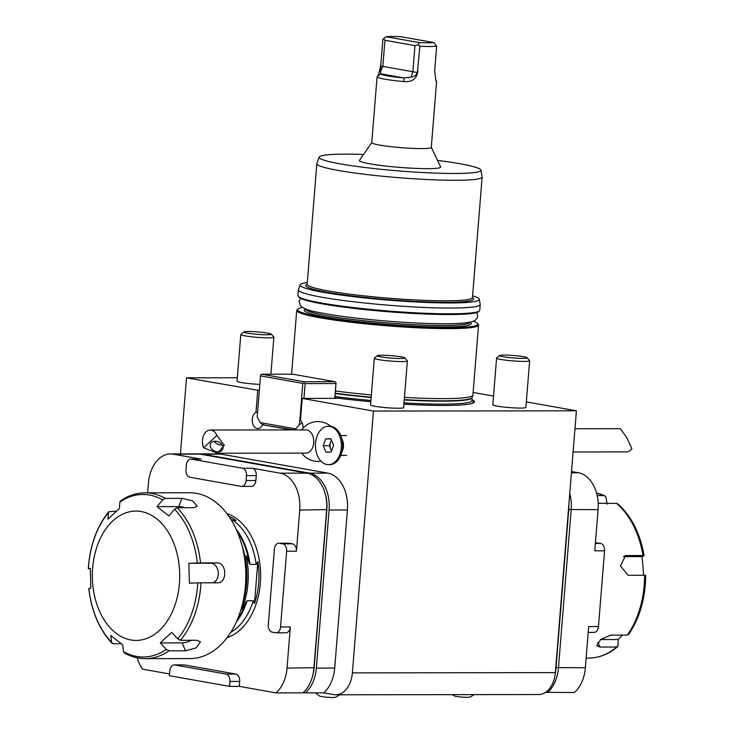 <?xml version="1.0" encoding="UTF-8"?>
<svg xmlns="http://www.w3.org/2000/svg" width="734" height="734" viewBox="0 0 734 734"><rect width="100%" height="100%" fill="white"/><g stroke="black" fill="none" stroke-linecap="round" stroke-linejoin="round"><path stroke-width="1.1" d="M203.621 447.804A11.606 7.845 89.9 0 1 206.08 431.803A11.606 7.845 89.9 0 1 210.245 430.023L305.922 429.895A11.606 7.845 89.9 0 1 313.785 441.501A11.606 7.845 89.9 0 1 305.959 453.117L217.521 453.227L224.32 445.336L216.897 435.455L203.621 447.804L217.521 453.227M210.245 430.023A11.606 7.845 89.9 0 1 216.897 435.455M221.778 450.511A6.634 5.01 -156 0 0 222.686 449.236A6.634 5.01 -156 0 0 218.668 441.969A6.634 5.01 -156 0 0 210.566 443.841A6.634 5.01 -156 0 0 213.677 450.639A6.634 5.01 -156 0 0 221.778 450.511M214.245 441.308A6.634 5.01 -156 0 0 222.108 444.813M574.97 428.757L620.459 428.693L626.854 437.895L631.901 448.63A11.606 7.845 -90.1 0 1 626.441 451.905L573.098 451.979M339.402 435.308A19.185 12.964 -90.1 0 0 328.382 426.271A19.185 12.964 -90.1 0 0 315.446 445.483A19.185 12.964 -90.1 0 0 328.437 464.65A19.185 12.964 -90.1 0 0 339.75 454.768A19.185 12.964 -90.1 0 0 339.402 435.308M333.603 445.199L331.162 451.997L325.969 452.254L323.208 445.721L325.648 438.932L330.851 438.666L333.603 445.199M328.437 464.65L329.694 464.65A19.185 12.964 -90.1 0 0 341.558 453.126A19.185 12.964 -90.1 0 0 341.539 437.767A19.185 12.964 -90.1 0 0 340.659 435.308A19.185 12.964 -90.1 0 0 329.639 426.271L328.382 426.271M331.539 450.96L329.327 445.721L323.208 445.721M329.327 445.721L331.392 439.96M330.961 438.923L325.648 438.932M331.584 440.4A6.67 4.505 -90.1 0 0 330.548 442.318A6.67 4.505 -90.1 0 0 330.704 448.979A6.67 4.505 -90.1 0 0 331.667 450.603M237.321 377.771L186.528 377.836L180.408 453.933M334.878 398.085L336.475 398.369L334.759 398.369L335.952 383.552L305.142 383.588L303.949 398.406L334.759 398.369M259.35 390.497L186.528 377.836M257.588 412.416L255.964 412.416L257.735 390.497M555.317 672.95A33.168 22.405 -90.1 0 0 556.023 667.784L568.74 509.708A33.168 22.405 -90.1 0 0 568.878 504.46M324.905 492.762L325.3 494.083A29.855 20.167 89.9 0 1 326.859 509.625L314.143 667.701A29.855 20.167 89.9 0 1 312.611 676.069L312.216 677.399A33.168 22.405 -90.1 0 0 313.923 668.096L326.639 510.02A33.168 22.405 -90.1 0 0 324.905 492.762A33.168 22.405 -90.1 0 0 307.032 473.136L200.226 454.144A33.168 22.405 -90.1 0 0 197.538 453.906L170.637 453.942A33.168 22.405 89.9 0 1 173.325 454.181L201.144 459.126L191.363 459.135A6.634 4.477 -90.1 0 0 190.822 459.089A6.634 4.477 -90.1 0 0 186.381 464.934L185.986 469.87A6.634 4.477 -90.1 0 0 189.904 477.247L241.082 486.348A6.634 4.477 -90.1 0 0 241.624 486.394A6.634 4.477 -90.1 0 0 246.064 480.55L255.845 480.541A6.634 4.477 89.9 0 1 251.404 486.385L241.624 486.394M198.758 453.951A33.168 22.405 89.9 0 1 199.978 453.906A33.168 22.405 89.9 0 1 202.676 454.144L309.482 473.127A33.168 22.405 89.9 0 1 329.08 510.02L316.363 668.096A33.168 22.405 89.9 0 1 305.344 692.859L303.316 692.492M526.342 401.902L576.41 410.811L555.354 672.619A24.873 16.809 89.9 0 1 538.692 694.529L335.722 694.795A24.873 16.809 -90.1 0 0 352.375 672.885L373.441 411.068L302.234 398.415L300.472 420.325A8.294 5.606 89.9 0 1 302.995 428.261M473.127 392.442L493.532 396.076M527.085 357.715L529.59 360.633A16.588 1.468 -175.4 0 1 529.645 360.77L525.893 407.443A16.588 1.468 -175.4 0 1 515.268 407.957A16.588 1.468 -175.4 0 1 497.138 406.131A16.588 1.468 -175.4 0 1 492.835 404.783L496.588 358.109A16.588 1.468 -175.4 0 1 496.661 357.99L499.606 355.504A13.836 1.229 -175.4 0 1 502.873 355.082A13.836 1.229 -175.4 0 1 517.598 355.889A13.836 1.229 -175.4 0 1 527.085 357.715A13.836 1.229 -175.4 0 1 513.24 357.935A13.836 1.229 -175.4 0 1 499.606 355.504M404.81 357.871L407.324 360.798A16.588 1.468 -175.4 0 1 407.379 360.926L403.617 407.599A16.588 1.468 -175.4 0 1 393.002 408.122A16.588 1.468 -175.4 0 1 374.863 406.287A16.588 1.468 -175.4 0 1 370.56 404.939L374.312 358.265A16.588 1.468 -175.4 0 1 374.386 358.146L377.331 355.66A13.836 1.229 -175.4 0 1 394.525 355.962A13.836 1.229 -175.4 0 1 404.81 357.871A13.836 1.229 -175.4 0 1 390.965 358.091A13.836 1.229 -175.4 0 1 377.331 355.66M259.836 384.396A16.588 1.468 -175.4 0 1 241.348 382.552A16.588 1.468 -175.4 0 1 237.045 381.203L240.807 334.53A16.588 1.468 -175.4 0 1 240.88 334.41L243.826 331.924A13.836 1.229 -175.4 0 1 246.45 331.52A13.836 1.229 -175.4 0 1 261.322 332.254A13.836 1.229 -175.4 0 1 271.305 334.135A13.836 1.229 -175.4 0 1 257.46 334.355A13.836 1.229 -175.4 0 1 243.826 331.924M334.897 397.782A93.291 8.267 4.6 0 0 370.817 401.709M403.893 404.159A93.291 8.267 4.6 0 0 468.971 404.113A93.291 8.267 4.6 0 0 471.889 399.608M303.949 398.406L302.234 398.415M373.441 411.068L576.41 410.811M291.563 429.913L262.524 424.757A8.294 5.606 89.9 0 1 257.836 428.537A8.294 5.606 89.9 0 1 252.303 421.637A8.294 5.606 89.9 0 1 255.964 412.416M199.978 453.906L218.319 453.878A33.168 22.405 89.9 0 1 221.017 454.117L327.823 473.109A33.168 22.405 89.9 0 1 347.421 509.992L334.704 668.068A33.168 22.405 89.9 0 1 323.685 692.832L333.695 694.612A24.873 16.809 -90.1 0 0 335.722 694.795M595.366 543.454L600.632 543.444A6.634 4.477 89.9 0 1 604.559 550.821L598.458 626.57L588.677 626.579L585.365 667.747A33.168 22.405 -90.1 0 1 574.346 692.511L545.564 692.346M323.685 692.832L305.344 692.859M312.216 677.399A33.168 22.405 -90.1 0 1 302.903 692.859L276.002 692.896L239.284 686.363L229.503 686.382L169.426 675.702L169.82 670.757A6.634 4.477 -90.1 0 1 174.261 664.912A6.634 4.477 -90.1 0 1 174.802 664.967L225.98 674.06L235.761 674.051A6.634 4.477 89.9 0 1 239.679 681.427L239.284 686.363M169.563 673.968L142.488 669.16A33.168 22.405 89.9 0 1 137.258 657.847M335.447 390.983A91.218 8.083 4.6 0 0 371.358 394.938M404.443 397.388A91.218 8.083 4.6 0 0 472.879 395.241A91.218 8.083 4.6 0 0 472.925 395.057L478.55 325.07A91.218 8.083 -175.4 0 1 448.823 328.639A91.218 8.083 -175.4 0 1 350.568 322.198A91.218 8.083 -175.4 0 1 296.71 310.445A91.218 8.083 -175.4 0 1 297.132 309.757L298.013 309.005A90.383 8.01 4.6 0 0 347.347 320.896A90.383 8.01 4.6 0 0 448.336 327.713A90.383 8.01 4.6 0 0 477.495 323.446A90.383 8.01 4.6 0 0 473.256 321.244M477.495 323.446L478.247 324.327A91.218 8.083 -175.4 0 1 478.55 325.07M302.555 307.509A90.383 8.01 4.6 0 0 298.013 309.005M479.33 310.941L478.44 311.693A90.383 8.01 -175.4 0 1 388.112 311.739A90.383 8.01 -175.4 0 1 298.958 297.252L298.206 296.371A91.218 8.083 4.6 0 0 388.176 310.987A91.218 8.083 4.6 0 0 479.33 310.941A91.218 8.083 4.6 0 0 479.742 310.253L480.21 304.491A91.218 8.083 -175.4 0 1 450.483 308.051A91.218 8.083 -175.4 0 1 352.228 301.619A91.218 8.083 -175.4 0 1 298.362 289.857A91.218 8.083 -175.4 0 1 298.408 289.664L300.133 284.838A89.878 7.964 4.6 0 0 352.192 296.499A89.878 7.964 4.6 0 0 449.979 302.958A89.878 7.964 4.6 0 0 479.265 299.252A89.878 7.964 4.6 0 0 472.586 295.82M298.362 289.857L297.903 295.618A91.218 8.083 4.6 0 0 298.206 296.371M479.265 299.252L480.201 304.298A91.218 8.083 -175.4 0 1 480.21 304.491M307.28 282.526A89.878 7.964 4.6 0 0 300.133 284.838M480.889 170.132L482.137 176.857A82.924 7.349 -175.4 0 1 482.146 177.032A82.924 7.349 -175.4 0 1 398.901 177.701A82.924 7.349 -175.4 0 1 316.831 163.737A82.924 7.349 -175.4 0 1 316.868 163.563L319.171 157.122A81.144 7.184 4.6 0 0 399.443 170.958A81.144 7.184 4.6 0 0 480.889 170.132A81.144 7.184 4.6 0 0 437.519 160.407M431.289 147.35L440.62 166.875A40.765 3.615 -175.4 0 1 399.727 167.398A40.765 3.615 -175.4 0 1 359.449 160.351L371.78 142.561M363.541 154.452A81.144 7.184 4.6 0 0 345.586 154.122A81.144 7.184 4.6 0 0 319.171 157.122M293.27 429.913L262.524 424.757M239.679 681.427L229.898 681.436L229.503 686.382M229.898 681.436A6.634 4.477 -90.1 0 0 225.98 674.06M307.032 473.136L280.14 473.164L252.322 468.228A6.634 4.477 89.9 0 1 256.239 475.604L246.459 475.614L246.064 480.55M246.459 475.614A6.634 4.477 -90.1 0 0 242.541 468.237L191.363 459.135M280.14 473.164A33.168 22.405 89.9 0 1 299.738 510.057L296.426 551.225L286.645 551.234A6.634 4.477 -90.1 0 0 282.728 543.857L292.508 543.848A6.634 4.477 89.9 0 1 296.426 551.225M314.143 667.701L287.022 668.133A33.168 22.405 89.9 0 1 276.002 692.896M147.653 492.808L148.424 483.156A33.168 22.405 89.9 0 1 170.637 453.942M286.645 551.234L280.553 626.983A6.634 4.477 -90.1 0 1 276.112 632.818A6.634 4.477 -90.1 0 1 275.571 632.772L272.231 632.185A6.634 4.477 -90.1 0 1 268.314 624.799L274.406 549.06A6.634 4.477 -90.1 0 1 278.847 543.215A6.634 4.477 -90.1 0 1 279.388 543.261L282.728 543.857M287.022 668.133L290.334 626.964A6.634 4.477 89.9 0 1 285.893 632.809L276.112 632.818M278.847 543.215L288.627 543.206A6.634 4.477 89.9 0 1 289.168 543.252L292.508 543.848M256.239 475.604L255.845 480.541M190.822 459.089L200.602 459.08A6.634 4.477 89.9 0 1 201.144 459.126M174.261 664.912L184.041 664.903A6.634 4.477 89.9 0 1 184.583 664.949L235.761 674.051M97.429 545.371A64.684 43.701 -90.1 0 0 137.588 640.387A64.684 43.701 -90.1 0 0 173.059 541.481A64.684 43.701 -90.1 0 0 97.429 545.371M213.043 582.805A9.955 7.331 87.1 0 0 218.218 571.914A9.955 7.331 87.1 0 0 210.731 563.235L188.867 563.262L189.354 583.154L201.024 582.824A82.924 56.023 89.9 0 1 180.417 640.287L177.701 638.874L171.701 632.359L160.306 642.901L182.17 642.874A9.955 3.881 157.1 0 0 191.299 640.268M185.023 507.717A9.955 3.45 19.7 0 0 178.867 506.616L157.012 506.644L168.884 515.993L174.564 509.203L177.206 507.726A82.924 56.023 89.9 0 1 200.547 562.932L188.867 563.262M119.871 502.065L120.477 500.909C128.202 495.569 136.414 492.872 145.093 492.817A82.924 56.023 89.9 0 1 165.333 498.386L162.682 499.863A81.263 54.903 -90.1 0 0 119.871 502.065L119.376 508.579L107.981 519.121L108.476 512.607A81.263 54.903 -90.1 0 0 94.585 537.572A81.263 54.903 -90.1 0 0 88.392 568.593L88.309 568.621C89.869 545.656 96.705 526.682 108.815 511.681L108.476 512.607M90.328 568.648L88.392 568.593L90.337 568.336L90.814 588.228L88.869 588.484A81.263 54.903 -90.1 0 0 111.605 642.268L113.192 643.746L121.147 643.736M111.605 642.268L110.797 635.497L122.679 644.837L123.486 651.618A81.263 54.903 -90.1 0 0 166.306 649.416L169.022 650.829A82.924 56.023 89.9 0 1 145.314 658.655L189.932 658.6A82.924 56.023 -90.1 0 0 239.312 614.624A82.924 56.023 -90.1 0 0 241.202 608.816A82.924 56.023 -90.1 0 0 241.119 542.408A82.924 56.023 -90.1 0 0 189.721 492.753L145.093 492.817M162.682 499.863L157.012 506.644M160.306 642.901L166.306 649.416M200.547 562.932L217.044 562.914C226.916 562.253 227.457 583.365 217.521 582.805L201.024 582.824M165.333 498.386L181.83 498.358L192.51 500.817L197.226 506.139L193.712 507.708L177.206 507.726M116.357 511.176L108.815 511.681M125.074 653.095L123.486 651.618M180.417 640.287L196.914 640.268L200.483 641.901L196.152 647.893L185.518 650.81L169.022 650.829M241.119 542.408L241.312 543.077A81.263 54.903 89.9 0 1 241.394 608.156L241.202 608.816M242.202 605.247A66.335 44.82 -90.1 0 0 242.128 545.977M247.064 600.761L241.789 609.44A64.041 43.269 -90.1 0 0 246.11 555.721L249.991 564.4L256.166 564.391L257.863 561.611L254.487 603.522L253.248 600.751L247.064 600.761A60.867 41.122 -90.1 0 1 236.394 621.845M257.863 561.611A61.766 41.728 89.9 0 1 254.487 603.522M231.082 519.654L236.027 520.525L231.421 520.204M228.944 516.378A61.766 41.728 89.9 0 1 236.027 520.525M271.305 334.135L273.81 337.053A16.588 1.468 -175.4 0 1 273.865 337.19A16.588 1.468 -175.4 0 1 257.221 337.328A16.588 1.468 -175.4 0 1 240.807 334.53M474.045 694.612A17.634 17.634 0 0 1 469.65 697.126A7.881 0.697 -175.4 0 1 461.879 697.08A7.881 0.697 -175.4 0 1 454.199 695.887A17.634 17.634 0 0 1 452.373 694.639M616.606 503.396L617.67 503.772C631.323 515.947 640.131 533.223 644.076 555.61L643.002 555.491A82.924 56.023 -90.1 0 0 616.606 503.396L598.182 503.276M628.799 633.754L627.359 635.094A82.924 56.023 -90.1 0 0 644.617 575.254L645.608 575.447M617.606 646.7C608.761 654.178 599.118 657.976 588.696 658.086A82.924 56.023 -90.1 0 0 616.606 647.021L618.046 645.681L618.175 639.534L622.432 635.103M597.164 495.578L604.238 495.569A82.924 56.023 -90.1 0 0 596.549 493.092M616.606 647.021L600.1 647.039L596.705 645.782L600.715 639.415L610.853 635.112L627.359 635.094M644.617 575.254L628.111 575.273L620.441 565.969L625.579 555.592L643.002 555.491M643.663 575.034L642.085 556.601L644.002 555.693M607.119 504.157L605.917 497.101L604.238 495.569L604.917 495.698L596.54 493.055M600.54 639.553L618.175 639.534M642.085 556.601L623.285 556.62M600.632 543.444L595.412 542.857M598.458 626.57A6.634 4.477 89.9 0 1 594.017 632.414L588.209 632.424M595.421 542.811L596.76 542.802A6.634 4.477 89.9 0 1 597.302 542.857M569.758 493.532A33.168 22.405 89.9 0 1 571.19 509.708L558.464 667.784A33.168 22.405 89.9 0 1 547.445 692.547M568.758 509.506L598.082 509.671A33.168 22.405 -90.1 0 0 578.484 472.788L571.529 471.549M598.082 509.671L594.769 550.839L604.559 550.821M407.379 360.926A16.588 1.468 -175.4 0 1 390.727 361.064A16.588 1.468 -175.4 0 1 374.312 358.265M529.645 360.77A16.588 1.468 -175.4 0 1 513.002 360.908A16.588 1.468 -175.4 0 1 496.588 358.109M302.004 422.518L302.261 423.105M334.97 381.708L292.692 374.184L261.882 374.23L304.16 381.744L334.97 381.708L336.071 382.625L334.851 398.369M260.157 422.573L295.756 428.904L299.49 424.555L302.803 383.396L260.524 375.872L257.212 417.04L260.157 422.573L262.359 424.417L264.24 424.747M295.738 429.913L295.756 428.904M302.803 383.396L304.041 382.671L304.16 381.744M261.882 374.23L260.643 374.955L260.524 375.872M335.952 383.552L336.071 382.625M305.142 383.588L304.041 382.671M299.49 424.555L301.958 423.105M435.657 80.345L436.482 81.309A29.855 2.642 -175.4 0 1 436.583 81.492L431.289 147.424A29.855 2.642 -175.4 0 1 401.314 147.662A29.855 2.642 -175.4 0 1 371.771 142.635L377.074 76.831C378.093 76.391 379.359 72.198 380.863 64.262L380.643 73.795A26.534 2.349 4.6 0 0 404.195 77.978L410.967 77.088C414.114 76.804 416.251 75.29 417.371 72.538L419.876 46.242L418.408 44.765L414.976 45.618L412.857 71.969L410.967 77.088M436.583 81.547L435.84 80.712L434.666 70.822L436.638 46.214A29.855 2.642 -175.4 0 1 419.876 46.242M417.894 70.84C416.894 78.859 412.123 82.428 403.572 81.538A29.855 2.642 -175.4 0 1 377.074 76.831L380.643 73.795L404.195 77.978L403.572 81.538M414.976 45.618L384.937 40.278L383.616 38.572L382.845 39.654L380.863 64.262M383.616 38.572L386.167 36.718A26.534 2.349 -175.4 0 1 400.847 36.7L433.849 42.572A26.534 2.349 -175.4 0 1 419.169 42.59L418.408 44.765M433.849 42.572L436.638 46.214M386.167 36.718L419.169 42.59M384.937 40.278L382.818 66.629L380.359 71.648M436.583 81.492L435.73 80.501M339.548 694.786A17.634 17.634 0 0 1 335.154 697.3A7.881 0.697 -175.4 0 1 327.373 697.254A7.881 0.697 -175.4 0 1 319.694 696.052A17.634 17.634 0 0 1 315.73 692.841M341.558 453.126L342.613 449.547A10.239 6.918 -90.1 0 0 342.594 441.345L341.539 437.767M341.916 439.033A9.955 6.725 89.9 0 1 342.484 440.189A9.955 6.725 89.9 0 1 341.925 451.86M352.375 672.885L555.354 672.619M335.007 396.516A90.548 8.019 4.6 0 0 370.918 400.48M403.994 402.92A90.548 8.019 4.6 0 0 471.806 400.599L471.779 400.764M468.448 404.205A92.218 8.166 4.6 0 0 471.834 400.324M335.245 393.543A90.548 8.019 4.6 0 0 371.156 397.507M404.232 399.957A90.548 8.019 4.6 0 0 472.045 397.635L471.806 400.599M335.273 393.213A90.594 8.028 4.6 0 0 371.184 397.177M404.26 399.617A90.594 8.028 4.6 0 0 472.081 397.479L472.045 397.635M443.887 326.924A83.749 7.423 -175.4 0 1 347.017 320.189A83.749 7.423 -175.4 0 1 305.647 309.014A82.428 7.303 4.6 0 0 354.311 319.629A82.428 7.303 4.6 0 0 443.097 325.446A82.428 7.303 4.6 0 0 469.962 322.226A83.749 7.423 -175.4 0 1 443.887 326.924M472.448 297.573A84.245 7.459 -175.4 0 1 446.208 302.28A84.245 7.459 -175.4 0 1 348.788 295.508A84.245 7.459 -175.4 0 1 307.133 284.269A82.924 7.349 4.6 0 0 356.1 294.958A82.924 7.349 4.6 0 0 445.419 300.802A82.924 7.349 4.6 0 0 472.448 297.564L482.146 177.032M334.704 668.068L316.363 668.096M347.421 509.992L329.08 510.02M327.823 473.109L309.482 473.127M221.017 454.117L202.676 454.144M326.859 509.625L299.738 510.057M200.226 454.144L173.325 454.181M280.553 626.983L290.334 626.964M242.541 468.237L252.322 468.228M227.1 637.644A63.519 42.911 -90.1 0 0 260.634 575.584A63.519 42.911 -90.1 0 0 226.944 513.616M184.583 664.949L174.802 664.967M289.168 543.252L279.388 543.261M177.701 638.874A81.263 54.903 -90.1 0 0 197.776 582.879M197.299 562.996A81.263 54.903 -90.1 0 0 174.564 509.203M210.731 563.235L217.044 562.914M178.867 506.616L181.83 498.358M182.17 642.874L185.518 650.81M237.284 619.817A61.225 41.361 -90.1 0 0 245.991 601.898M249.101 563.262A61.225 41.361 -90.1 0 0 237.174 531.416M249.991 564.4A60.867 41.122 -90.1 0 0 236.275 529.398M230.77 632.341A60.867 41.122 -90.1 0 0 253.248 600.751M256.166 564.391A60.867 41.122 -90.1 0 0 232.687 520.195M597.724 642.36L600.1 647.039M624.689 555.831L626.497 555.51M556.042 667.582L585.365 667.747M571.428 472.797L578.484 472.788M417.371 72.538L380.891 66.051M300.426 298.288L299.096 301.518L300.665 305.977C303.949 308.821 309.904 310.977 318.538 312.418C337.346 316.143 362.211 319.198 393.112 321.575C419.242 323.474 440.372 324.134 456.493 323.547C475.054 322.565 476.99 320.336 477.632 315.886L476.834 312.482M301.711 453.126A19.901 19.901 0 0 0 320.951 461.154M330.768 426.344A19.901 19.901 0 0 0 301.683 429.904M346.604 435.491L340.741 435.501M346.632 455.392L340.769 455.401M472.081 397.479L472.879 395.241M291.582 374.193L296.71 310.445M307.151 284.471L316.831 163.737M88.786 588.503C91.456 611.266 99.209 629.533 112.063 643.296M124.248 652.884C130.982 656.719 138.001 658.646 145.314 658.655M273.865 337.19L270.883 374.221M645.691 575.383C645.443 598.43 639.727 618.156 628.552 634.552M588.696 658.086L586.145 658.095"/></g></svg>

